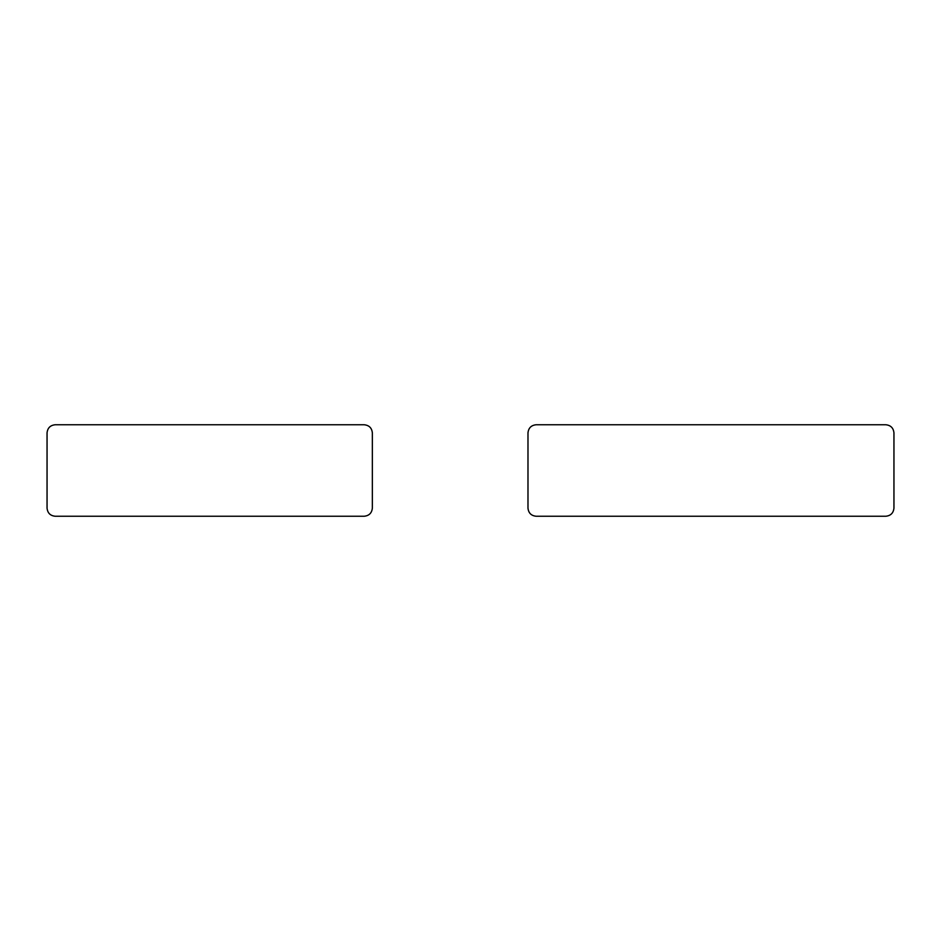 <?xml version="1.0" encoding="UTF-8"?>
<svg xmlns="http://www.w3.org/2000/svg" width="941" height="941" viewBox="0 0 941 941"><rect width="100%" height="100%" fill="white"/><g stroke="black" fill="none" stroke-linecap="round" stroke-linejoin="round"><path stroke-width="1.41" d="M47.05 432.884L47.05 508.116C47.568 513.021 50.273 515.727 55.178 516.244L364.214 516.244C369.119 515.727 371.836 513.021 372.354 508.116L372.354 432.884C371.836 427.979 369.119 425.273 364.214 424.756L55.178 424.756C50.273 425.273 47.568 427.979 47.05 432.884M527.983 432.884L527.983 508.116C528.501 513.021 531.218 515.727 536.123 516.244L885.822 516.244C890.727 515.727 893.432 513.021 893.95 508.116L893.95 432.884C893.432 427.979 890.727 425.273 885.822 424.756L536.123 424.756C531.218 425.273 528.501 427.979 527.983 432.884"/></g></svg>
